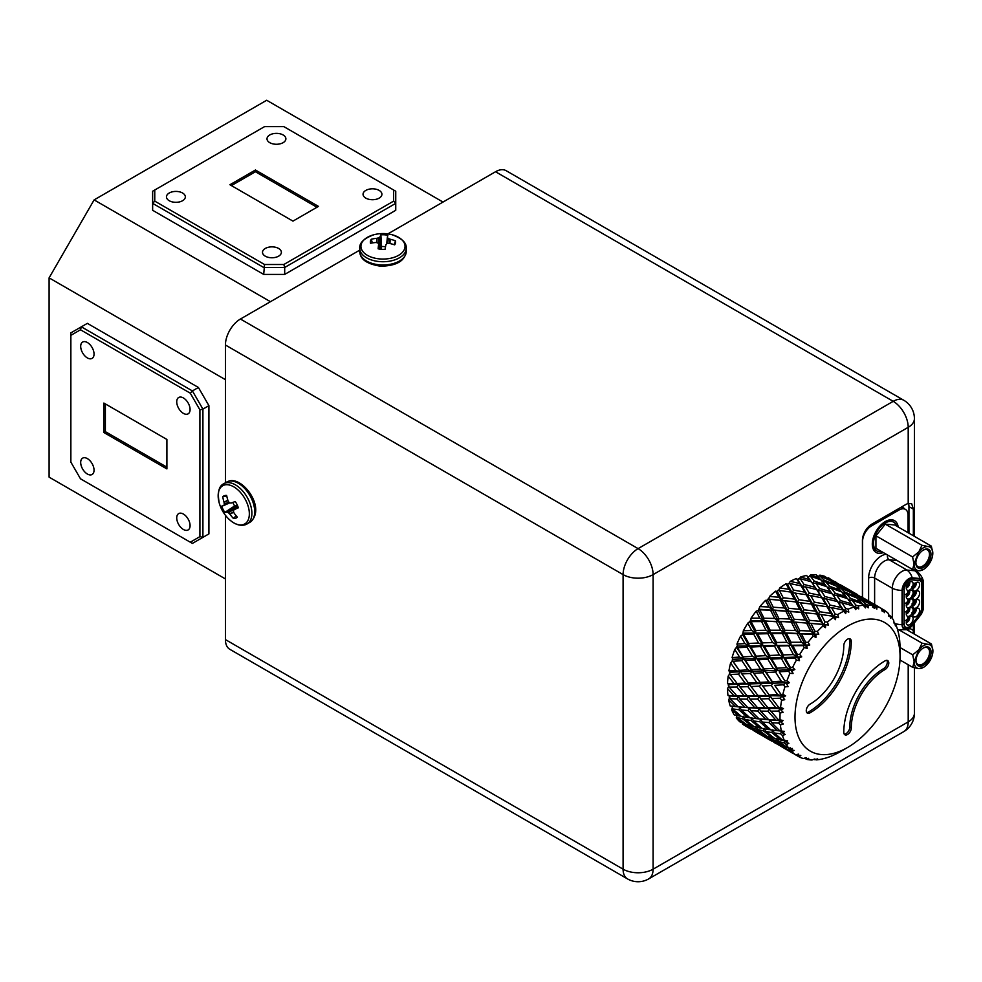 <?xml version="1.0" encoding="UTF-8"?>
<svg xmlns="http://www.w3.org/2000/svg" width="982" height="982" viewBox="0 0 982 982"><rect width="100%" height="100%" fill="white"/><g stroke="black" fill="none" stroke-linecap="round" stroke-linejoin="round"><path stroke-width="1.47" d="M888.796 663.034A5.303 3.069 120 0 0 887.691 660.604A5.303 3.069 120 0 0 885.04 660.874A58.355 33.695 120 0 0 843.784 732.351A5.303 3.069 120 0 0 844.876 734.769A5.303 3.069 120 0 0 848.964 733.358A5.303 3.069 120 0 0 851.284 728.018A47.75 27.57 -60 0 1 885.04 669.528A5.303 3.069 120 0 0 888.796 663.034M844.238 734.155A5.303 3.069 120 0 0 849.786 727.146A47.75 27.57 -60 0 1 883.542 668.668A5.303 3.069 120 0 0 887.298 662.175A5.303 3.069 120 0 0 886.844 660.358M900.052 656.541A74.276 42.889 120 0 0 847.527 626.209A74.276 42.889 120 0 0 795.003 717.179A74.276 42.889 120 0 0 847.527 747.511A74.276 42.889 120 0 0 900.052 656.541L900.052 647.875A84.882 49.014 -60 0 0 900.003 645.26L899.647 640.117A84.882 49.014 -60 0 0 898.702 634.028L897.548 629.499A84.882 49.014 -60 0 0 895.609 624.27L895.449 625.988L894.725 623.03L894.16 623.472L893.694 620.501A84.882 49.014 -60 0 0 890.821 616.279L890.674 618.329L889.631 615.53L888.919 616.389L888.207 613.369A84.882 49.014 -60 0 0 884.5 610.301L884.414 612.645L883.039 610.067L882.241 611.344L881.259 608.349L869.942 602.076L876.828 606.52A84.882 49.014 -60 0 1 881.259 608.349M876.828 606.52L876.84 609.122L875.146 606.815L874.324 608.484L872.09 604.752L861.435 599.953L865.621 604.077L868.039 605.059A84.882 49.014 -60 0 1 873.059 605.587M868.039 605.059L868.198 607.846L866.21 605.869L865.412 607.907L862.945 604.139L852.008 600.174L855.923 605.145L858.391 605.943A84.882 49.014 -60 0 1 863.853 605.158M858.391 605.943L858.747 608.865L856.488 607.269L855.764 609.626L853.812 606.925L855.764 609.626M848.19 609.147A84.882 49.014 -60 0 1 853.923 607.072L853.063 605.882L841.93 602.752L845.686 608.545L848.19 609.147L848.779 612.154L846.275 610.951L845.686 613.578L842.74 609.908L831.509 607.576L835.228 614.155L837.732 614.585A84.882 49.014 -60 0 1 843.575 611.295M837.732 614.585L838.579 617.604L835.891 616.819L835.486 619.667L832.282 616.119L821.075 614.523L824.868 621.815L827.36 622.097A84.882 49.014 -60 0 1 833.117 617.666M827.36 622.097L828.477 625.055L825.653 624.699L825.469 627.67L822.867 626.025L821.995 624.319L810.948 623.386L814.913 631.291L817.355 631.438A84.882 49.014 -60 0 1 822.867 626.025M817.355 631.438L818.767 634.274L815.846 634.335L815.944 637.379L813.133 636.091L812.224 634.262L801.422 633.881L805.682 642.289L808.051 642.326A84.882 49.014 -60 0 1 813.133 636.091M808.051 642.326L809.757 644.99L806.799 645.444L807.192 648.488L804.221 647.568L803.239 645.64L792.781 645.69L797.433 654.491L799.716 654.442A84.882 49.014 -60 0 1 804.221 647.568M799.716 654.442L801.705 656.872L798.783 657.694L799.483 660.653L796.402 660.1L795.31 658.112L785.305 658.456L790.424 667.514L792.609 667.416A84.882 49.014 -60 0 1 796.402 660.1M792.609 667.416L794.855 669.552L792.02 670.706L793.051 673.517L789.909 673.321L788.706 671.295L779.217 671.798L784.888 680.956L786.938 680.845A84.882 49.014 -60 0 1 789.909 673.321M786.938 680.845L789.43 682.662L786.729 684.073L788.092 686.663L784.937 686.823L783.599 684.785L774.7 685.301L780.96 694.421L782.875 694.323A84.882 49.014 -60 0 1 784.937 686.823M782.875 694.323L785.6 695.796L783.071 697.416L784.765 699.724L781.635 700.203L780.162 698.177L771.877 698.558L778.787 707.494L780.555 707.445A84.882 49.014 -60 0 1 781.635 700.203M780.555 707.445L783.452 708.55L781.169 710.305L783.145 712.294L780.101 713.03L778.493 711.066L770.858 711.177L778.419 719.781L780.039 719.806A84.882 49.014 -60 0 1 780.003 717.179A84.882 49.014 -60 0 1 780.101 713.03M732.106 705.972L732.584 708.894L741.41 716.467L747.535 717.523L738.918 709.728L732.584 708.894M728.669 699.896A84.882 49.014 120 0 0 730.215 705.984L735.579 706.598L728.669 699.896L729.872 697.22M727.981 695.477L733.873 695.661L727.502 688.566A84.882 49.014 120 0 0 727.981 695.477L729.663 695.931L729.147 697.048L729.982 698.693L738.182 706.844L744.933 707.322L736.954 699L729.982 698.693M727.502 688.566L728.975 685.988M727.539 683.656L733.984 683.521L728.153 676.132A84.882 49.014 120 0 0 727.539 683.656L728.988 684.564L728.362 685.632L729.172 687.105L736.733 695.722L744.135 695.747L736.807 687.007L729.172 687.105M728.153 676.132L729.872 673.75M728.926 670.878L735.911 670.534L730.608 662.96A84.882 49.014 120 0 0 728.926 670.878L730.092 672.228L729.368 673.21L730.203 674.499L737.101 683.435L745.154 683.128L738.476 674.118L730.203 674.499M730.608 662.96L732.511 660.849L732.94 659.266L732.093 657.535L739.593 657.105L734.794 649.47A84.882 49.014 120 0 0 732.093 657.535M734.794 649.47L737.445 646.095L736.942 644.032L744.921 643.627L740.588 636.066A84.882 49.014 120 0 0 736.942 644.032M740.588 636.066L742.674 634.654L743.337 630.775L751.721 630.518L747.793 623.153A84.882 49.014 120 0 0 743.337 630.775M747.793 623.153L750.837 620.71L751.058 618.169L759.81 618.181L756.214 611.123A84.882 49.014 120 0 0 751.058 618.169M756.214 611.123L758.239 610.571L759.896 606.606L768.931 606.986L765.592 600.333A84.882 49.014 120 0 0 759.896 606.606M765.592 600.333L767.482 600.26L768.648 599.118L769.569 596.418L778.8 597.277L775.62 591.127A84.882 49.014 120 0 0 769.569 596.418M775.62 591.127L777.339 591.52L777.842 590.403L779.401 590.464L783.182 597.743L794.352 599.094L790.596 592.06L779.401 590.464M779.794 587.923L789.111 589.347L786.017 583.774A84.882 49.014 120 0 0 779.794 587.923L778.554 590.587M786.017 583.774L787.503 584.621L788.129 583.553L789.823 583.517L793.554 590.084L804.774 592.146L801.054 585.849L789.823 583.517M790.24 581.381L799.581 583.431L796.463 578.496A84.882 49.014 120 0 0 790.24 581.381L788.73 583.934M796.463 578.496L797.666 579.785L798.391 578.791L800.244 578.68L804 584.474L815.195 587.31L811.378 581.81L800.244 578.68M800.612 576.999L809.868 579.724L806.639 575.464A84.882 49.014 120 0 0 800.612 576.999L798.869 579.355M807.523 577.146L810.322 576.115L814.238 581.086L825.273 584.744L821.271 580.08L810.322 576.115M810.592 574.9L819.663 578.312L816.226 574.765A84.882 49.014 120 0 0 810.592 574.9L808.665 576.986M816.766 576.79L819.749 575.882L823.935 580.006L834.7 584.511L830.404 580.693L819.749 575.882M819.86 575.145L828.661 579.27L824.941 576.409A84.882 49.014 120 0 0 819.86 575.145L818.927 575.943M828.145 577.735L829.95 578.693A84.882 49.014 120 0 0 828.145 577.735L827.679 578.042M742.49 724.041A84.882 49.014 120 0 0 745.056 725.723L750.837 729.049L742.539 723.39M736.279 717.903A84.882 49.014 120 0 0 739.814 721.819L744.196 723.55L736.279 717.903L736.537 716.639M736.218 714.368L736.905 717.4L746.32 724.299L751.856 726.029L742.638 718.885L736.905 717.4M731.627 709.777A84.882 49.014 120 0 0 734.205 714.859L739.053 715.988L731.627 709.777L732.511 707.065M780.039 719.806L783.071 720.543L781.058 722.359L783.317 723.967L780.395 724.937L778.64 723.071L771.668 722.764L779.868 730.915L781.353 731.038A84.882 49.014 -60 0 1 780.395 724.937M781.353 731.038L784.471 731.394L782.752 733.21L785.244 734.426L782.507 735.555L780.604 733.799L774.27 732.965L783.096 740.538L784.446 740.796A84.882 49.014 -60 0 1 782.507 735.555M784.446 740.796L787.613 740.796L786.201 742.539L788.89 743.325L786.361 744.565L784.323 742.944L778.591 741.471L789.221 748.775A84.882 49.014 -60 0 1 786.361 744.565M789.221 748.775L792.376 748.456L791.308 750.039L794.131 750.408L791.848 751.684L784.495 748.026L795.555 754.753A84.882 49.014 -60 0 1 791.848 751.684M795.555 754.753L798.648 754.139L797.9 755.502L800.809 755.44L798.796 756.705L794.696 754.299M847.527 747.511L840.027 751.844A84.882 49.014 -60 0 1 836.48 753.771L831.864 755.907A84.882 49.014 -60 0 1 826.132 757.981L821.664 759.123A84.882 49.014 -60 0 1 816.202 759.896L817.65 758.877L814.716 759.7L814.851 758.951L812.016 760.007A84.882 49.014 -60 0 1 806.995 759.467L808.726 758.3L805.78 758.755L806.21 757.674L803.227 758.534A84.882 49.014 -60 0 1 798.796 756.705M781.169 710.305L778.787 707.494M771.877 698.558L770.416 696.324L768.685 698.693L760.731 698.963L767.949 707.74L775.67 707.592L768.685 698.693M770.858 711.177L767.949 707.74M775.559 719.732L767.924 711.189L760.62 711.103L768.489 719.499L780.003 720.444L778.419 719.781M760.731 698.963L759.27 696.569L757.65 699.037L750.015 699.147L757.576 707.752L764.966 707.777L757.65 699.037M775.67 707.592L780.113 708.599L778.493 711.066M764.966 707.777L769.422 708.623L767.924 711.189M760.62 711.103L759.16 708.403L757.576 707.752M765.776 719.364L757.797 711.029L750.825 710.722L759.025 718.873L768.489 719.499M750.015 699.147L748.579 696.594L747.081 699.147L739.777 699.074L747.658 707.457L754.716 707.703L747.081 699.147M750.825 710.722L749.352 707.887L747.658 707.457M762.327 722.04L770.845 729.908L777.265 730.669L768.98 722.592L762.327 722.04L760.252 719.008L761.259 719.119L756.422 718.628L748.137 710.563L741.484 710.011L750.003 717.879L756.422 718.628M739.777 699.074L738.329 696.373L736.954 699M754.716 707.703L759.16 708.403L757.797 711.029M744.933 707.322L749.352 707.887L748.137 710.563M741.484 710.011L739.409 706.979L740.416 707.077L735.579 706.598M783.452 708.55L759.16 708.403L739.986 707.04L738.918 709.728M747.535 717.523L749.769 717.67M774.7 685.301L783.01 697.318M777.597 694.605L771.251 685.497L762.658 685.976L769.225 695.011L777.597 694.605L781.991 695.943L784.765 699.724M785.6 695.796L781.991 695.943L780.96 694.421M765.997 695.158L759.319 686.148L751.046 686.528L757.944 695.465L781.991 695.943L780.162 698.177M766.341 672.547L772.294 681.692L781.279 681.164L775.534 672.007L766.341 672.547L764.733 670.804L773.153 683.398L771.251 685.497M762.167 685.289L762.597 685.902M754.827 695.551L747.842 686.663L739.888 686.934L747.106 695.71L770.416 696.324L769.225 695.011M744.135 695.747L759.27 696.569L757.944 695.465M751.046 686.528L749.573 684.294L747.842 686.663M753.857 673.271L760.117 682.392L768.808 681.901L762.756 672.756L753.857 673.271L752.31 671.369L761.148 683.902L759.319 686.148M733.873 695.661L748.579 696.594L747.106 695.71M739.888 686.934L738.427 684.54L736.807 687.007M729.663 695.931L738.329 696.373L736.733 695.722M786.729 684.073L788.092 686.663M779.217 671.798L784.888 680.956M781.279 681.164L785.575 682.834L783.599 684.785M771.668 659.069L777.044 668.19L786.594 667.699L781.414 658.615L771.668 659.069L769.925 657.67L777.56 670.227L775.534 672.007M768.808 681.901L773.153 683.398L772.294 681.692M758.374 659.769L764.045 668.926L773.325 668.398L767.863 659.253L758.374 659.769L756.717 658.198L764.733 670.804L762.756 672.756M756.754 682.564L750.408 673.468L741.815 673.947L748.382 682.981L756.754 682.564L761.148 683.902L760.117 682.392M741.324 673.259L741.754 673.873M745.154 683.128L749.573 684.294L748.382 682.981M745.498 660.505L751.451 669.663L760.436 669.135L754.692 659.978L745.498 660.505L743.89 658.775L752.31 671.369L750.408 673.468M732.511 660.849L740.305 671.872L738.476 674.118M733.984 683.521L738.427 684.54L737.101 683.435M792.02 670.706L790.768 669.699L793.051 673.517M785.305 658.456L783.501 657.228L790.768 669.699L790.424 667.514M786.594 667.699L790.768 669.699L788.706 671.295M778.468 645.96L783.341 654.908L793.407 654.589L788.706 645.739L778.468 645.96L776.566 644.892L783.501 657.228L781.414 658.615M773.325 668.398L777.56 670.227L777.044 668.19M764.462 646.426L769.593 655.473L779.413 655.055L774.479 646.082L764.462 646.426L762.658 645.186L769.925 657.67L767.863 659.253M760.436 669.135L764.733 670.804L764.045 668.926M750.825 647.04L756.201 656.16L765.764 655.657L760.571 646.586L750.825 647.04L749.094 645.64L756.717 658.198L754.692 659.978M747.965 669.871L741.913 660.714L733.014 661.242L739.274 670.362L747.965 669.871L752.31 671.369L751.451 669.663M735.911 670.534L740.305 671.872L739.274 670.362M733.014 661.242L732.142 660.137M736.819 647.678L743.89 658.775L741.913 660.714M798.783 657.694L797.409 656.921L799.483 660.653M792.781 645.69L790.792 644.769L797.409 656.921L797.433 654.491M793.407 654.589L797.409 656.921L795.31 658.112M786.557 633.623L791.001 642.253L801.496 642.253L797.188 633.771L784.446 632.862L790.792 644.769L788.706 645.739M779.413 655.055L783.501 657.228L783.341 654.908M771.938 633.66L776.59 642.461L786.889 642.289L782.396 633.611L771.938 633.66L769.949 632.739L776.566 644.892L774.479 646.082M765.764 655.657L769.925 657.67L769.593 655.473M757.625 633.93L762.498 642.866L772.564 642.559L767.863 633.709L757.625 633.93L755.723 632.862L762.658 645.186L760.571 646.586M752.482 656.357L747.02 647.224L737.531 647.727L743.202 656.897L752.482 656.357L756.717 658.198L756.201 656.16M742.674 634.654L749.094 645.64L747.02 647.224M739.593 657.105L743.89 658.775L743.202 656.897M737.531 647.727L736.598 646.831M806.799 645.444L805.289 644.892L807.192 648.488M801.422 633.881L799.213 633.255L805.289 644.892L805.682 642.289M801.496 642.253L805.289 644.892L803.239 645.64M795.678 622.428L799.778 630.604L810.604 631.058L806.615 623.079L793.333 621.95L799.213 633.255L797.188 633.771M786.889 642.289L790.792 644.769L791.001 642.253M780.58 621.839L784.839 630.26L795.53 630.481L791.382 622.232L778.37 621.225L784.446 632.862L782.396 633.611M772.564 642.559L776.566 644.892L776.59 642.461M765.714 621.594L770.158 630.211L780.653 630.223L776.345 621.741L763.615 620.833L769.949 632.739L767.863 633.709M758.57 643.026L753.636 634.041L743.62 634.384L748.75 643.443L758.57 643.026L762.658 645.186L762.498 642.866M749.88 622.158L755.723 632.862L753.636 634.041M744.921 643.627L749.094 645.64L748.75 643.443M743.62 634.384L742.601 633.685M815.846 634.335L814.176 633.979L815.944 637.379M810.948 623.386L808.505 623.03L814.176 633.979L814.913 631.291M810.604 631.058L814.176 633.979L812.224 634.262M805.547 612.719L809.401 620.329L820.473 621.348L816.68 613.971L802.957 612.486L808.505 623.03L806.615 623.079M795.53 630.481L799.213 633.255L799.778 630.604M790.105 611.356L794.082 619.261L805.056 619.986L801.152 612.289L787.662 611L793.333 621.95L791.382 622.232M780.653 630.223L784.446 632.862L784.839 630.26M774.835 610.399L778.935 618.574L789.761 619.028L785.772 611.037L772.503 609.92L778.37 621.225L776.345 621.741M766.046 630.248L761.553 621.569L751.095 621.618L755.747 630.432L766.046 630.248L769.949 632.739L770.158 630.211M758.239 610.571L763.615 620.833L761.553 621.569M751.721 630.518L755.723 632.862L755.747 630.432M751.095 621.618L749.966 621.103M825.653 624.699L823.8 624.515L825.469 627.67M824.082 624.552L824.868 621.815M821.075 614.523L818.374 614.401L823.223 624.454M820.473 621.348L823.8 624.515L821.995 624.319M815.858 604.789L819.602 611.725L830.797 613.419L827.089 606.741L813.022 604.752L818.374 614.401L816.68 613.971M805.056 619.986L808.505 623.03L809.401 620.329M803.239 612.51L802.392 612.424M800.232 602.494L804.025 609.785L815.195 611.123L811.439 604.09L797.544 602.359L802.957 612.486L801.152 612.289M789.761 619.028L793.333 621.95L794.082 619.261M784.704 600.689L788.558 608.288L799.63 609.319L795.837 601.941L782.114 600.444L787.662 611L785.772 611.037M774.688 618.439L770.539 610.203L759.737 609.81L763.996 618.23L774.688 618.439L778.37 621.225L778.935 618.574M767.482 600.26L772.503 609.92L770.539 610.203M759.81 618.181L763.615 620.833L763.996 618.23M759.737 609.81L758.472 609.466M835.891 616.819L833.865 616.782L835.486 619.667M831.509 607.576L828.55 607.625L833.865 616.782L835.228 614.155M830.797 613.419L833.865 616.782L832.282 616.119M826.328 598.873L830.048 605.059L841.267 607.502L837.523 601.598L826.328 598.873L823.223 598.983L828.55 607.625L827.089 606.741M815.195 611.123L818.374 614.401L819.602 611.725M810.666 595.546L814.385 602.126L825.617 604.176L821.897 597.878L810.666 595.546L807.707 595.583L813.022 604.752L811.439 604.09M799.63 609.319L802.957 612.486L804.025 609.785M795.027 592.76L798.759 599.695L809.954 601.377L806.247 594.699L792.179 592.711L797.544 602.359L795.837 601.941M784.213 607.956L780.309 600.26L769.262 599.315L773.239 607.22L784.213 607.956L787.662 611L788.558 608.288M782.409 600.481L781.549 600.383M777.339 591.52L782.114 600.444L780.309 600.26M768.931 606.986L772.503 609.92L773.239 607.22M769.262 599.315L767.863 599.13M846.275 610.951L844.066 611.013L845.686 613.578M841.93 602.752L838.702 602.911L844.066 611.013L845.686 608.545M841.267 607.502L842.74 609.908M832.969 594.896L832.22 593.84L821.087 590.71L824.843 596.504L836.038 599.351L832.969 594.896L837.523 601.598M825.617 604.176L828.55 607.625L830.048 605.059M821.087 590.71L817.859 590.882L821.897 597.878M809.954 601.377L813.022 604.752L814.385 602.126M805.486 586.843L809.205 593.03L820.424 595.473L816.68 589.568L805.486 586.843L802.38 586.954L807.707 595.583L806.247 594.699M794.352 599.094L797.544 602.359L798.759 599.695M787.503 584.621L792.179 592.711L790.596 592.06M778.8 597.277L782.114 600.444L783.182 597.743M856.488 607.269L854.094 607.392L855.923 605.145M852.008 600.174L848.534 600.407L850.437 598.308L861.337 602.383L857.212 598.136L846.41 593.754L850.437 598.308M836.615 595.166L840.432 600.542L851.541 603.783L847.662 598.701L836.615 595.166L833.252 595.362L835.081 593.116L846.116 596.774L842.102 592.109L831.165 588.144L835.081 593.116M851.541 603.783L852.99 605.857M836.038 599.351L838.702 602.911L840.432 600.542M820.424 595.473L823.223 598.983L824.843 596.504M812.126 582.866L816.68 589.568M804.774 592.146L807.707 595.583L809.205 593.03M797.666 579.785L802.38 586.954L801.054 585.849M789.111 589.347L792.179 592.711L793.554 590.084M866.21 605.869L863.644 606.017L865.621 604.077M861.435 599.953L859.176 600.112M861.337 602.383L862.282 603.893M846.41 593.754L842.802 593.987L844.778 592.048L855.543 596.553L851.247 592.723L840.592 587.923L844.778 592.048M846.116 596.774L847.294 598.578M831.165 588.144L827.691 588.365L829.594 586.266L840.494 590.354L836.369 586.107L825.567 581.725L829.594 586.266M815.772 583.124L819.589 588.513L830.711 591.753L826.819 586.671L815.772 583.124L812.409 583.32L814.238 581.086M830.711 591.753L832.147 593.828M815.195 587.31L817.859 590.882L819.589 588.513M799.581 583.431L802.38 586.954L804 584.474M875.146 606.815L872.421 606.95L874.496 605.354M869.942 602.076L868.837 602.138M855.408 594.711L859.766 598.406L870.347 603.329L865.866 599.928L855.408 594.711L853.653 594.822M870.347 603.329L870.813 604.163M857.728 600.186L859.766 598.406M855.543 596.553L856.243 597.731M840.592 587.923L838.333 588.071M840.494 590.354L841.439 591.851M825.567 581.725L821.959 581.958L823.935 580.006M825.273 584.744L826.451 586.549M809.868 579.724L811.316 581.786M881.284 608.447L884.5 610.301M883.039 610.067L881.824 610.104M881.578 609.343L882.266 608.963M867.597 601.205L863.35 597.989L878.313 606.643M868.113 600.861L876.595 605.624M849.099 590.035L864.05 598.676L847.994 590.108M852.757 594.024L853.653 593.324M834.565 582.67L838.923 586.377L849.504 591.299L845.023 587.899L834.565 582.67L832.822 582.792M849.504 591.299L849.97 592.134M836.885 588.144L838.923 586.377M834.7 584.511L835.4 585.702M819.663 578.312L820.596 579.822M888.514 614.695L890.821 616.279M889.631 615.53L888.71 615.53M861.177 596.798L863.19 597.989M846.754 589.163L842.507 585.947L857.47 594.613M847.27 588.832L855.752 593.594M828.256 578.005L843.219 586.635L828.256 578.005L825.997 578.128M831.914 581.982L832.81 581.295M828.661 579.27L829.127 580.104M894.884 623.656L895.609 624.27M894.725 623.03L894.086 623.005M840.334 584.756L842.36 585.959M834.909 581.553L836.627 582.584M816.202 759.896L815.256 759.552M806.995 759.467L804.418 758.19M805.78 758.755L805.314 757.932M775.682 743.214L792.523 753.12L777.351 744.025M796.537 754.557L796.525 755.428M782.568 746.332L782.507 747.081M797.9 755.502L797.31 754.397M784.495 748.026L783.931 746.872M775.682 743.386L773.853 742.269M763.652 735.984L778.603 744.626L768.845 738.194L763.652 735.984L763.088 734.843M770.944 738.992L780.629 745.522L785.882 747.609L776.381 740.821L770.944 738.992L770.109 737.298M791.308 750.039L790.068 747.621L789.688 750.223M785.882 747.609L786.938 747.609M776.946 738.157L776.381 740.821M778.591 741.471L777.548 739.336M778.603 744.626L779.229 744.602M769.029 736.954L768.845 738.194M756.741 732.462L771.68 741.079L756.508 731.995M761.725 734.303L761.664 735.052M756.717 732.425L753.01 730.24M750.101 726.962L759.786 733.493L765.039 735.579L755.539 728.779L750.101 726.962L749.266 725.268M757.748 729.43L767.163 736.34L772.699 738.071L763.48 730.915L757.748 729.43L756.705 727.294M765.8 731.43L774.933 738.673L780.739 740.06L771.827 732.572L765.8 731.43L764.217 728.227L763.48 730.915M786.201 742.539L785.06 740.256L784.323 742.944M780.739 740.06L782.605 740.121M774.27 732.965L772.736 729.872L771.827 732.572M772.699 738.071L774.172 738.083M765.039 735.579L766.095 735.567M756.103 726.128L755.539 728.779M742.809 723.955L757.773 732.584L748.002 726.164L742.809 723.955L741.803 721.942M757.773 732.584L758.386 732.572M748.186 724.925L748.002 726.164M744.97 719.401L754.09 726.643L759.896 728.018L750.984 720.543L744.97 719.401L743.374 716.185L742.638 718.885M753.427 720.923L762.253 728.497L768.378 729.565L759.761 721.77L753.427 720.923L751.893 717.83L750.984 720.543M768.378 729.565L770.612 729.7M771.668 722.764L770.195 719.916L760.829 719.069L759.761 721.77M759.896 728.018L761.762 728.092M751.856 726.029L753.329 726.054M782.752 733.21L781.672 731.099L780.604 733.799M777.265 730.669L784.471 731.394M781.058 722.359L780.003 720.444L770.195 719.916L768.98 722.592M744.196 723.55L745.252 723.538M739.053 715.988L740.931 716.062M783.071 720.543L780.003 720.444L778.64 723.071M810.015 704.192A5.303 3.069 120 0 0 806.553 708.869A5.303 3.069 120 0 0 807.364 713.116A5.303 3.069 120 0 0 810.015 712.846A58.355 33.695 120 0 0 851.284 641.381A5.303 3.069 120 0 0 850.179 638.951A5.303 3.069 120 0 0 846.091 640.362A5.303 3.069 120 0 0 843.784 645.702A47.75 27.57 -60 0 1 810.015 704.192M806.713 712.49A5.303 3.069 120 0 0 808.517 711.987A58.355 33.695 120 0 0 849.786 640.51A5.303 3.069 120 0 0 849.32 638.705M782.531 600.493L768.648 599.118M803.362 612.523L759.307 609.257M824.205 624.564L793.333 621.95L750.837 620.71M818.767 634.274L784.446 632.862L743.472 633.108M809.757 644.99L737.445 646.095M801.705 656.872L732.94 659.266M794.855 669.552L730.092 672.228M789.43 682.662L728.988 684.564M224.043 485.133A22.046 12.729 60 0 1 245.954 500.66A22.046 12.729 60 0 1 243.45 524.523A22.046 12.729 60 0 1 228.119 518.373L228.119 518.373A36.052 36.052 0 0 1 219.207 502.919L219.207 502.919A22.046 12.729 60 0 1 224.043 485.133M359.743 251.552C360.026 259.236 366.949 264.109 380.5 266.183C396.237 265.975 404.817 261.102 406.229 251.552A23.237 13.417 180 0 1 406.082 253.074A23.237 13.417 180 0 1 380.353 264.882A23.237 13.417 180 0 1 359.743 251.552L359.743 248.311A23.237 13.417 180 0 0 380.353 261.642A23.237 13.417 180 0 0 406.082 249.833A23.237 13.417 180 0 0 406.229 248.311C406.744 242.873 401.982 238.331 391.904 234.686L391.904 234.686A22.046 12.729 180 0 1 404.265 249.661A22.046 12.729 180 0 1 380.488 258.978A22.046 12.729 180 0 1 361.192 248.25A22.046 12.729 180 0 1 374.068 234.686L374.068 234.686C364.003 238.331 359.228 242.873 359.743 248.311A23.237 13.417 180 0 1 359.903 246.789M222.754 496.769A12.656 7.304 60 0 1 224.473 495.665A12.656 7.304 60 0 1 225.038 495.517A12.656 7.304 60 0 1 226.646 495.444A36.052 27.312 70 0 0 228.045 500.832L228.168 501.09A35.941 26.293 36.3 0 0 229.174 502.526L229.567 502.809A35.941 12.361 -8.1 0 0 230.93 503.054L231.151 503.03A36.052 1.51 -22.2 0 0 235.226 501.532A12.656 7.304 60 0 1 237.043 504.576A12.656 7.304 60 0 1 238.319 507.804A36.052 5.131 149.7 0 1 234.354 509.535L234.195 509.658A35.941 6.248 136.5 0 0 233.446 510.689L233.409 511.119A35.941 23.764 100.1 0 0 233.876 512.665L233.998 512.911A36.052 27.312 70 0 0 237.337 517.146A12.656 7.304 60 0 1 235.606 518.263A12.656 7.304 60 0 1 233.446 518.471A36.052 30.945 -107.3 0 1 229.972 514.286L229.776 514.065A35.941 29.914 -149.7 0 1 228.524 512.788L228.119 512.506A35.941 15.982 163.4 0 1 227.014 512.113L226.867 512.088A36.052 5.131 149.7 0 1 224.866 512.395A12.656 7.304 60 0 1 221.772 506.111A36.052 1.51 -22.2 0 0 223.663 505.583L223.761 505.497A35.941 9.869 -35.2 0 1 224.24 504.625L224.289 504.183A35.941 27.373 -71.8 0 1 224.08 502.489L224.019 502.207A36.052 30.945 -107.3 0 1 222.754 496.769L226.732 495.861M223.687 505.57L229.763 502.845M380.869 234.858A12.656 7.304 180 0 1 384.416 234.796A12.656 7.304 180 0 1 387.853 235.312A36.052 1.51 97.8 0 0 387.374 237.214L387.399 237.349A35.941 9.869 84.8 0 1 387.915 238.196L388.271 238.454A35.941 27.373 48.2 0 1 389.842 239.117L390.124 239.215A36.052 30.945 12.7 0 1 395.464 240.835A12.656 7.304 180 0 1 395.55 242.885A12.656 7.304 180 0 1 395.402 243.438A12.656 7.304 180 0 1 394.666 244.862A36.052 27.312 -170 0 0 389.302 243.389L389.007 243.364A35.941 26.293 156.3 0 0 387.264 243.511L386.822 243.72A35.941 12.373 111.9 0 0 385.926 244.788L385.84 244.984A36.052 1.51 97.8 0 0 385.104 249.256A12.656 7.304 180 0 1 381.556 249.318A12.656 7.304 180 0 1 378.119 248.802A36.052 5.131 -90.3 0 1 378.598 244.506L378.573 244.297A35.941 6.248 -103.5 0 0 378.058 243.143L377.702 242.885A35.941 23.764 -139.9 0 0 376.131 242.517L375.848 242.505A36.052 27.312 -170 0 0 370.521 243.278A12.656 7.304 180 0 1 371.306 239.24A36.052 30.945 12.7 0 1 376.683 238.331L376.965 238.27A35.941 29.914 -29.7 0 1 378.708 237.828L379.15 237.619A35.941 15.982 -76.6 0 1 380.046 236.858L380.132 236.748A36.052 5.131 -90.3 0 1 380.869 234.858L381.581 246.605L380.28 249.195M378.61 244.408L379.113 249.011L378.573 244.297M283.123 134.964A9.439 5.45 0 0 0 272.824 133.785A9.439 5.45 0 0 0 267.006 138.818A9.439 5.45 0 0 0 269.768 142.672A9.439 5.45 0 0 0 280.054 143.851A9.439 5.45 0 0 0 285.885 138.818A9.439 5.45 0 0 0 283.123 134.964M379.162 190.41A9.439 5.45 0 0 0 368.864 189.231A9.439 5.45 0 0 0 363.045 194.264A9.439 5.45 0 0 0 365.807 198.119A9.439 5.45 0 0 0 376.094 199.309A9.439 5.45 0 0 0 381.924 194.264A9.439 5.45 0 0 0 379.162 190.41M182.578 193.012A9.439 5.45 0 0 0 172.292 191.834A9.439 5.45 0 0 0 166.461 196.866A9.439 5.45 0 0 0 169.223 200.721A9.439 5.45 0 0 0 179.522 201.899A9.439 5.45 0 0 0 185.34 196.866A9.439 5.45 0 0 0 182.578 193.012M278.618 248.458A9.439 5.45 0 0 0 268.332 247.28A9.439 5.45 0 0 0 262.501 252.313A9.439 5.45 0 0 0 265.263 256.167A9.439 5.45 0 0 0 275.561 257.345A9.439 5.45 0 0 0 281.38 252.313A9.439 5.45 0 0 0 278.618 248.458M87.361 342.509A9.439 5.45 -120 0 0 82.648 342.043A9.439 5.45 -120 0 0 81.199 349.604A9.439 5.45 -120 0 0 87.361 357.927A9.439 5.45 -120 0 0 92.087 358.393A9.439 5.45 -120 0 0 93.536 350.832A9.439 5.45 -120 0 0 87.361 342.509M183.401 397.955A9.439 5.45 -120 0 0 178.687 397.489A9.439 5.45 -120 0 0 177.239 405.05A9.439 5.45 -120 0 0 183.401 413.373A9.439 5.45 -120 0 0 188.127 413.839A9.439 5.45 -120 0 0 189.575 406.278A9.439 5.45 -120 0 0 183.401 397.955M87.361 458.606A9.439 5.45 -120 0 0 82.648 458.128A9.439 5.45 -120 0 0 81.199 465.701A9.439 5.45 -120 0 0 87.361 474.024A9.439 5.45 -120 0 0 92.087 474.49A9.439 5.45 -120 0 0 93.536 466.916A9.439 5.45 -120 0 0 87.361 458.606M183.401 514.052A9.439 5.45 -120 0 0 178.687 513.586A9.439 5.45 -120 0 0 177.239 521.147A9.439 5.45 -120 0 0 183.401 529.47A9.439 5.45 -120 0 0 188.127 529.936A9.439 5.45 -120 0 0 189.575 522.375A9.439 5.45 -120 0 0 183.401 514.052M394.261 244.727L395.464 240.835M923.448 582.854A9.55 5.511 120 0 0 920.085 578.521L912.204 577.821A9.55 5.511 120 0 0 902.077 590.428L902.077 624.662A9.55 5.511 120 0 0 908.411 628.787A9.55 5.511 120 0 0 912.204 625.571L920.085 615.763A9.55 5.511 120 0 0 923.461 607.06L923.461 583.333A9.55 5.511 120 0 0 923.448 582.854C923.461 582.805 923.841 577.281 917.249 571.634A13.797 7.966 120 0 0 916.857 571.377A13.797 7.966 120 0 0 914.831 570.763L906.951 570.051A13.797 7.966 120 0 0 902.077 571.364A13.797 7.966 120 0 0 892.319 588.255L892.319 618.316M902.458 590.207A9.022 5.205 -60 0 1 908.829 579.159A9.022 5.205 -60 0 1 912.02 578.3L919.901 579.012A9.022 5.205 -60 0 1 921.214 579.417A9.022 5.205 -60 0 1 923.08 583.541L923.08 607.281A9.022 5.205 -60 0 1 919.901 615.505L912.02 625.301A9.022 5.205 -60 0 1 904.324 628.578A9.022 5.205 -60 0 1 902.458 624.442L902.458 590.207M166.903 439.457L103.871 403.062L103.871 432.522L166.903 468.905L166.903 439.457M105.369 403.933L105.369 431.65L103.871 432.522M105.369 431.65L166.903 467.174M316.965 207.263L255.43 171.74L255.43 170.009L229.923 184.739L292.955 221.122L318.463 206.392L255.43 170.009M255.43 171.74L231.421 185.598M904.864 509.069A12.729 7.353 120 0 0 903.624 508.001L902.016 507.068A12.729 7.353 120 0 0 901.685 506.896M908.951 533.201L908.951 506.602A13.269 7.66 120 0 0 908.485 503.496M908.645 630.837A13.269 7.66 120 0 0 908.939 628.492M906.312 587.297A3.842 2.222 120 0 0 909.111 582.535A3.842 2.222 120 0 0 909.111 582.449M909.651 582.081A3.842 2.222 -60 0 1 909.762 582.915A3.842 2.222 -60 0 1 906.263 587.948A4.849 2.799 -60 0 1 908.08 583.443A4.849 2.799 -60 0 1 911.615 581.626A4.849 2.799 -60 0 1 913.125 584.032A4.849 2.799 -60 0 1 910.695 589.225A4.849 2.799 -60 0 1 906.852 589.875A4.849 2.799 -60 0 1 906.263 587.997M906.312 621.95A3.842 2.222 120 0 0 909.111 617.199A3.842 2.222 120 0 0 909.111 617.101M909.651 616.733A3.842 2.222 -60 0 1 909.762 617.568A3.842 2.222 -60 0 1 906.263 622.6M906.263 622.649A4.849 2.799 -60 0 1 908.08 618.095A4.849 2.799 -60 0 1 911.615 616.279A4.849 2.799 -60 0 1 913.125 618.685A4.849 2.799 -60 0 1 910.695 623.877A4.849 2.799 -60 0 1 906.852 624.527A4.849 2.799 -60 0 1 906.263 622.649M912.806 613.86A3.842 2.222 120 0 0 915.605 609.11A3.842 2.222 120 0 0 915.605 609.024M916.145 608.656A3.842 2.222 -60 0 1 916.255 609.491A3.842 2.222 -60 0 1 912.757 614.511M912.757 614.572A4.849 2.799 -60 0 1 914.573 610.018A4.849 2.799 -60 0 1 918.109 608.202A4.849 2.799 -60 0 1 919.618 610.608A4.849 2.799 -60 0 1 917.188 615.788A4.849 2.799 -60 0 1 913.346 616.451A4.849 2.799 -60 0 1 912.757 614.572M912.806 605.207A3.842 2.222 120 0 0 915.605 600.444A3.842 2.222 120 0 0 915.605 600.358M916.145 599.99A3.842 2.222 -60 0 1 916.255 600.824A3.842 2.222 -60 0 1 912.757 605.857M912.757 605.906A4.849 2.799 -60 0 1 914.573 601.352A4.849 2.799 -60 0 1 918.109 599.536A4.849 2.799 -60 0 1 919.618 601.941A4.849 2.799 -60 0 1 917.188 607.134A4.849 2.799 -60 0 1 913.346 607.784A4.849 2.799 -60 0 1 912.757 605.906M912.806 596.54A3.842 2.222 120 0 0 915.605 591.778A3.842 2.222 120 0 0 915.605 591.692M916.145 591.324A3.842 2.222 -60 0 1 916.255 592.158A3.842 2.222 -60 0 1 912.757 597.191M912.757 597.24A4.849 2.799 -60 0 1 914.573 592.686A4.849 2.799 -60 0 1 918.109 590.869A4.849 2.799 -60 0 1 919.618 593.275A4.849 2.799 -60 0 1 917.188 598.468A4.849 2.799 -60 0 1 913.346 599.118A4.849 2.799 -60 0 1 912.757 597.24M912.806 587.874A3.842 2.222 120 0 0 915.605 583.124A3.842 2.222 120 0 0 915.605 583.026M916.145 582.657A3.842 2.222 -60 0 1 916.255 583.492A3.842 2.222 -60 0 1 912.757 588.525M912.757 588.574A4.849 2.799 -60 0 1 914.573 584.02A4.849 2.799 -60 0 1 918.109 582.203A4.849 2.799 -60 0 1 919.618 584.609A4.849 2.799 -60 0 1 917.188 589.801A4.849 2.799 -60 0 1 913.346 590.452A4.849 2.799 -60 0 1 912.757 588.574M906.312 613.284A3.842 2.222 120 0 0 909.111 608.533A3.842 2.222 120 0 0 909.111 608.435M909.651 608.067A3.842 2.222 -60 0 1 909.762 608.901A3.842 2.222 -60 0 1 906.263 613.934M906.263 613.983A4.849 2.799 -60 0 1 908.08 609.441A4.849 2.799 -60 0 1 911.615 607.613A4.849 2.799 -60 0 1 913.125 610.031A4.849 2.799 -60 0 1 910.695 615.211A4.849 2.799 -60 0 1 906.852 615.861A4.849 2.799 -60 0 1 906.263 613.983M906.312 604.617A3.842 2.222 120 0 0 909.111 599.867A3.842 2.222 120 0 0 909.111 599.781M909.651 599.413A3.842 2.222 -60 0 1 909.762 600.248A3.842 2.222 -60 0 1 906.263 605.268M906.263 605.317A4.849 2.799 -60 0 1 908.08 600.775A4.849 2.799 -60 0 1 911.615 598.959A4.849 2.799 -60 0 1 913.125 601.365A4.849 2.799 -60 0 1 910.695 606.545A4.849 2.799 -60 0 1 906.852 607.195A4.849 2.799 -60 0 1 906.263 605.317M906.312 595.951A3.842 2.222 120 0 0 909.111 591.201A3.842 2.222 120 0 0 909.111 591.115M909.651 590.747A3.842 2.222 -60 0 1 909.762 591.581A3.842 2.222 -60 0 1 906.263 596.614M906.263 596.663A4.849 2.799 -60 0 1 908.08 592.109A4.849 2.799 -60 0 1 911.615 590.292A4.849 2.799 -60 0 1 913.125 592.698A4.849 2.799 -60 0 1 910.695 597.878A4.849 2.799 -60 0 1 906.852 598.541A4.849 2.799 -60 0 1 906.263 596.663M923.043 550.227A9.611 5.548 -60 0 1 927.474 549.957A9.611 5.548 -60 0 1 929.463 554.351A9.611 5.548 -60 0 1 925.277 564.024A9.611 5.548 -60 0 1 917.863 566.602A9.611 5.548 -60 0 1 915.887 562.612M915.875 563.067A10.667 6.162 -60 0 1 923.424 549.994A10.667 6.162 -60 0 1 930.973 554.351A10.667 6.162 -60 0 1 923.424 567.424A10.667 6.162 -60 0 1 915.875 563.067M921.975 545.292L918.821 551.859L912.597 556.966L875.932 535.791L875.932 548.3L912.597 569.474L914.046 564.171C914.193 568.075 915.727 570.26 918.649 570.714L918.821 570.738A13.269 7.66 120 0 0 923.424 569.474A13.269 7.66 120 0 0 923.522 569.413A13.269 7.66 120 0 0 928.027 565.411L928.199 565.202A13.269 7.66 120 0 0 932.802 553.332L932.802 553.112A13.269 7.66 120 0 0 928.199 546.557L921.975 545.292L885.31 524.13L894.688 524.965L931.353 546.139L928.199 546.557M920.085 578.521A15.921 12.557 95.1 0 0 914.831 570.763L912.609 569.474L918.649 570.714M914.046 564.171L912.597 556.966M918.649 552.068L914.046 563.938M932.802 553.112L931.353 546.139M875.932 535.791L885.31 524.13M928.027 546.544A13.269 7.66 120 0 0 923.522 547.747A13.269 7.66 120 0 0 918.821 551.859M918.821 570.738L923.424 569.474M896.566 526.045A16.657 9.624 120 0 0 893.632 522.142A16.657 9.624 120 0 0 876.975 531.753A16.657 9.624 120 0 0 876.975 550.988A16.657 9.624 120 0 0 881.652 551.602M885.077 521.688A16.657 9.624 -60 0 1 892.368 521.405L893.632 522.142M876.975 550.988L875.711 550.264A16.657 9.624 -60 0 1 872.311 543.807M883.297 552.559A18.388 10.618 -60 0 1 872.311 544.568A18.388 10.618 -60 0 1 885.31 521.552A18.388 10.618 -60 0 1 885.752 521.307A18.388 10.618 -60 0 1 898.174 526.978M923.141 648.095A9.611 5.548 -60 0 1 927.573 647.813A9.611 5.548 -60 0 1 929.561 652.22A9.611 5.548 -60 0 1 925.375 661.893A9.611 5.548 -60 0 1 917.961 664.458A9.611 5.548 -60 0 1 915.985 660.481M915.973 660.935A10.667 6.162 -60 0 1 923.522 647.862A10.667 6.162 -60 0 1 931.071 652.22A10.667 6.162 -60 0 1 923.522 665.28A10.667 6.162 -60 0 1 915.973 660.935M918.747 649.937L914.144 661.807L912.695 654.834L918.919 649.728L922.073 643.161L899.61 630.198M906.496 629.585L931.452 643.996L932.9 650.98A13.269 7.66 120 0 0 928.297 644.425L922.073 643.161M931.452 643.996L928.297 644.425M914.144 661.807L914.144 662.028C914.291 665.943 915.825 668.128 918.747 668.582L918.919 668.595A13.269 7.66 120 0 0 923.522 667.33A13.269 7.66 120 0 0 923.62 667.281A13.269 7.66 120 0 0 928.125 663.28L928.297 663.071A13.269 7.66 120 0 0 932.9 651.201L932.9 650.98M900.052 647.531L912.695 654.834M928.125 644.413A13.269 7.66 120 0 0 923.62 645.616A13.269 7.66 120 0 0 918.919 649.728M914.144 662.028L912.695 667.33L918.747 668.582M899.966 659.99L912.695 667.33M918.919 668.595L923.522 667.33M908.043 532.674L908.043 515.206A12.729 7.353 120 0 0 905.404 509.376A12.729 7.353 120 0 0 899.033 510.014L871.574 525.861A12.729 7.353 120 0 0 862.577 541.463L862.577 597.621M900.457 507.596A12.729 7.353 -60 0 1 903.317 508.173L905.404 509.376M903.624 508.001A12.729 7.353 120 0 0 900.764 507.424M908.006 630.469A12.729 7.353 120 0 0 908.043 629.572L908.043 628.971M385.533 246.74A9.403 5.426 0 0 0 381.581 246.605M232.832 502.416A9.403 5.426 -120 0 0 234.686 505.902L237.583 505.742M387.374 237.251L386.687 243.867M372.325 242.935L371.306 239.24M236.146 515.759L233.446 518.471M234.268 509.584L238 506.847L234.195 509.658M234.686 505.902L224.866 512.395M199.911 536.638L199.911 409.85L190.287 393.181L80.487 329.78L70.864 335.341L70.864 462.129L80.487 478.799L190.287 542.199L199.911 536.638L202.918 537.35L192.411 543.414L190.287 542.199M283.823 264.514L393.622 201.126L393.622 190.005L283.823 126.617L264.563 126.617L154.763 190.005L154.763 201.126L264.563 264.514L283.823 264.514L284.694 267.472L263.692 267.472L152.64 203.36L152.64 191.232L154.763 190.005M199.911 409.85L202.918 409.126L202.918 537.35L208.921 533.889L198.413 539.953M70.864 335.341L70.864 332.886L81.359 326.822L192.411 390.934L202.918 409.126L208.921 405.664L208.921 533.889M208.921 405.664L198.413 387.473L192.411 390.934L190.287 393.181M198.413 387.473L87.361 323.36L81.359 326.822L80.487 329.78M264.563 264.514L263.692 274.408L284.694 274.408L395.746 210.295L395.746 203.36L284.694 267.472L284.694 274.408M393.622 201.126L395.746 203.36L395.746 191.232L393.622 190.005M154.763 201.126L152.64 203.36L152.64 210.295L263.692 274.408M225.418 379.666L49.1 277.869L49.1 477.142L225.418 578.938M49.1 277.869L94.112 199.898L270.443 301.695M443.017 202.059L266.687 100.262L94.112 199.898M862.429 597.535L862.429 540.382A13.269 7.66 -60 0 1 871.82 524.143L905.576 504.65A13.269 7.66 -60 0 1 908.203 503.57L911.664 503.68L913.346 509.13L908.951 506.602M909.442 628.173L913.346 630.432L913.346 624.147M913.346 535.742L913.346 509.13M913.346 630.432L913.199 633.464M495.529 171.74A21.223 12.25 -60 0 1 506.147 170.696L903.808 400.275A21.223 12.25 120 0 0 893.203 401.331L495.529 171.74L387.865 233.9M359.743 250.14L240.43 319.027L638.091 548.619A21.223 12.25 60 0 1 653.104 574.605A21.223 12.25 180 0 1 623.091 574.605L225.418 345.013A21.223 12.25 -60 0 1 240.43 319.027M225.418 345.013L225.418 482.8M225.418 515.268L225.418 639.589L623.091 869.18A21.223 12.25 120 0 0 627.486 878.89A21.223 21.223 0 0 0 648.709 878.89L903.808 731.602A21.223 12.25 -120 0 0 908.203 721.893A21.223 12.25 0 0 0 914.414 713.227L914.414 667.772M627.486 878.89L229.813 649.298A21.223 12.25 -60 0 1 225.418 639.589M883.542 668.668L885.04 669.528M849.786 727.146L851.284 728.018M808.517 711.987L810.015 712.846M849.786 640.51L851.284 641.381M251.134 497.825A23.237 13.417 60 0 1 249.882 522.338C267.006 509.007 242.542 475.46 228.401 481.29L226.646 482.088A23.237 13.417 60 0 1 228.045 481.462A23.237 13.417 60 0 1 251.134 497.825M219.207 502.919C217.329 492.375 218.876 485.967 223.835 483.709A23.237 13.417 60 0 1 225.234 483.083A23.237 13.417 60 0 1 248.323 499.445A23.237 13.417 60 0 1 247.071 523.958A23.237 13.417 60 0 1 245.684 524.584M886.23 554.241A18.044 10.409 -60 0 0 881.37 555.935A18.044 10.409 -60 0 0 868.616 578.03A4.247 2.455 180 0 1 874.618 578.03A13.797 7.966 -60 0 1 884.365 561.139A13.797 7.966 -60 0 1 889.25 559.826A4.247 3.351 95.1 0 1 887.519 554.99M912.204 577.821A15.921 12.557 -84.9 0 0 906.951 570.051L889.25 559.826L897.118 560.538M922.135 583.001L923.08 583.541M923.08 607.281L922.147 606.741M897.658 509.216L899.033 510.014M871.574 525.861L870.322 525.137M868.616 578.03L868.616 601.009M874.618 604.482L874.618 578.03L892.319 588.255A15.921 9.194 0 0 0 902.077 590.428M902.077 624.662A15.921 9.194 180 0 1 894.848 623.509M903.023 627.154A8.494 4.898 120 0 0 903.821 627.829L903.207 627.486M902.495 589.298A1.485 0.859 0 0 0 904.164 589.126L904.164 623.951A1.485 0.859 180 0 1 902.458 624.11M919.078 578.938A1.485 1.166 95.1 0 1 919.238 580.558L911.591 579.883A1.485 1.166 -84.9 0 0 911.456 578.3M911.591 579.883A7.009 4.038 120 0 0 904.164 589.126M919.238 580.558A7.009 4.038 120 0 1 921.717 584.081A1.485 0.859 0 0 0 922.147 583.48L919.962 578.987M922.147 583.48L922.147 608.103A1.485 0.859 180 0 1 921.717 608.705L921.717 584.081M911.345 624.896L919.005 615.383M919.238 615.088A7.009 4.038 120 0 0 921.717 608.705M904.164 623.951A7.009 4.038 120 0 0 911.591 624.613M390.124 239.215L389.989 243.548M389.707 243.487L389.842 239.117M388.271 238.454L387.829 243.462M387.448 243.499L387.915 238.196M380.132 236.748L381.286 248.065M381.2 248.225L380.046 236.858M379.15 237.619L379.936 249.146M379.482 249.072L378.708 237.828M376.965 238.27L377.002 242.714M376.72 242.652L376.683 238.331M228.119 512.506L237.705 506.061M237.877 506.491L228.524 512.788M229.776 514.065L233.606 511.818M233.691 512.101L229.972 514.286M224.019 502.207L227.836 500.157M227.922 500.427L224.08 502.489M224.289 504.183L228.843 502.06M229.064 502.367L224.24 504.625M226.867 512.088L236.097 505.423M236.281 505.423L227.014 512.113M914.414 536.356L914.414 418.663A21.223 12.25 180 0 1 908.203 427.317A21.223 12.25 -120 0 0 893.203 401.331L638.091 548.619A21.223 12.25 120 0 0 623.091 574.605L623.091 869.18A21.223 12.25 0 0 0 653.104 869.18A21.223 12.25 60 0 1 648.709 878.89M908.203 503.57L908.203 427.317L653.104 574.605L653.104 869.18L908.203 721.893L908.203 664.74M223.835 483.709L226.646 482.088M406.229 248.311L406.229 251.552M228.119 518.373C234.011 524.192 239.743 526.327 245.328 524.756L249.882 522.338M391.904 234.686A36.052 36.052 0 0 0 374.068 234.686M905.551 585.947L908.141 583.922L907.564 582.461M905.551 620.599L908.141 618.574L907.564 617.126M912.045 612.51L914.647 610.485L914.058 609.036M912.045 603.856L914.647 601.831L914.058 600.37M912.045 595.19L914.647 593.165L914.058 591.716M912.045 586.524L914.647 584.499L914.058 583.05M905.551 611.933L908.141 609.908L907.564 608.459M905.551 603.267L908.141 601.242L907.564 599.793M905.551 594.613L908.141 592.576L907.564 591.127M914.291 569.904L916.857 571.377M897.573 629.744L906.055 629.732L908.411 628.787M903.821 627.829C906.128 629.106 908.755 628.136 911.701 624.933L919.348 615.419L922.147 608.103M903.808 731.602A21.223 21.223 0 0 0 914.414 713.227M914.414 418.663A21.223 21.223 0 0 0 903.808 400.275M914.414 634.163L914.414 622.809"/></g></svg>
